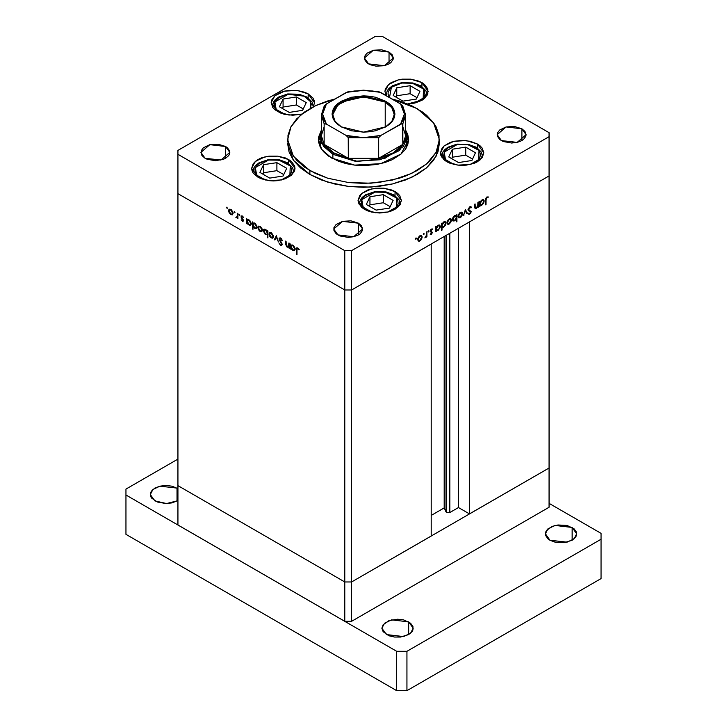 <?xml version="1.0" encoding="UTF-8"?>
<svg xmlns="http://www.w3.org/2000/svg" width="727" height="727" viewBox="0 0 727 727"><rect width="100%" height="100%" fill="white"/><g stroke="black" fill="none" stroke-linecap="round" stroke-linejoin="round"><path stroke-width="1.09" d="M549.112 467.961L351.577 582.009L344.771 582.009L177.888 485.663L177.888 524.985L177.888 193.655L344.771 290.009L344.771 250.679L177.888 154.333L177.888 193.655L344.771 290.009L351.577 290.009L549.112 175.961L549.112 136.631L351.577 250.679L351.577 290.009L549.112 175.961L549.112 467.961L351.577 582.009L344.771 582.009L177.888 485.663L344.771 582.009L344.771 621.34L177.888 524.985L344.771 621.34L344.771 582.009L177.888 485.663L177.888 154.333L344.771 250.679L351.577 250.679L549.112 136.631L549.112 132.696L382.229 36.35L549.112 132.696L549.112 175.961L469.506 221.926L549.112 175.961L549.112 507.292L351.577 621.34L344.771 621.34L351.577 621.34L351.577 582.009L351.577 621.34L549.112 507.292L549.112 467.961L469.506 513.925L469.506 221.926L469.506 513.925L458.437 507.537L449.813 512.517L446.632 512.517L446.632 235.13L446.632 512.517L446.051 511.935L446.632 512.517L449.813 512.517L449.813 233.294L449.813 512.517L458.437 507.537L458.437 228.314L458.437 507.537L469.506 513.925L549.112 467.961M402.822 126.889L405.648 135.649L402.822 144.409L393.298 152.852L378.676 158.35L348.324 158.35L333.702 152.852L332.848 154.333L323.451 146.209L320.153 136.631L320.153 143.519L320.961 148.326L320.362 141.065M318.562 140.956L320.162 136.203L318.471 141.547M331.567 158.013L321.779 149.562L318.344 139.584L321.352 130.224L318.562 137.03L318.562 142.138L320.289 147.154L323.679 151.87L328.595 156.123L338.409 161.258L346.216 163.666L354.694 165.147L363.5 165.656L376.604 164.529L384.783 162.575L392.144 159.731L401.05 154.069L405.221 149.562L407.783 144.664L408.656 139.584L401.05 154.069L380.784 163.666L354.694 165.147L331.567 158.013M309.856 174.48L327.741 182.141L348.696 186.466L370.934 187.103L392.535 183.976L411.627 177.37L426.576 167.846L436.091 156.232L439.362 143.519L437.899 152.061L433.583 160.276L426.576 167.846L417.144 174.48L405.648 179.932L392.535 183.976L378.304 186.466L363.5 187.312L348.696 186.466L334.465 183.976L321.352 179.932L309.856 174.48L300.424 167.846L293.417 160.276L289.101 152.061L287.638 143.519L293.417 160.276L309.856 174.48L309.856 170.554L309.856 174.48M417.144 108.614L433.583 122.818L439.362 139.584L436.091 152.297L426.576 163.911L411.627 173.435L392.535 180.042L370.934 183.168L348.696 182.541L327.741 178.206L309.856 170.554L293.417 156.341L287.638 139.584L290.954 126.78L300.605 115.093L315.745 105.551L335.056 98.981L327.741 100.953L315.373 105.724L304.858 111.794L296.598 118.937L290.909 126.871L288.001 135.286L288.001 143.873L289.101 148.126L290.909 152.297L296.598 160.231L304.858 167.364L315.373 173.435L327.741 178.206L348.696 182.541L363.5 183.377L378.304 182.541L399.259 178.206L405.648 175.998L417.144 170.554L426.576 163.911L430.402 160.231L436.091 152.297L438.999 143.873L438.999 135.286L436.091 126.871L433.583 122.818L426.576 115.248L422.142 111.794L411.627 105.724L399.259 100.953L391.944 98.981L417.144 108.614M477.448 144.028L477.448 147.972L477.448 144.028L480.138 145.927L482.146 148.09L483.791 152.879L482.146 157.668L477.448 161.73L474.158 163.284L466.343 165.156L462.118 165.392L457.892 165.156L450.077 163.284L446.796 161.73L440.444 152.879L444.097 145.927L453.821 141.32L466.343 140.611L477.448 144.028L483.791 152.879L480.138 159.831L470.414 164.438L457.892 165.156L446.796 161.73L444.097 159.831L440.862 155.324L440.444 152.879L442.098 148.09L444.097 145.927L450.077 142.474L453.821 141.32L462.118 140.366L470.414 141.32L477.448 144.028M395.052 191.601L395.052 195.545L395.052 191.601L397.742 193.5L399.75 195.663L401.395 200.452L399.75 205.241L395.052 209.303L391.762 210.857L388.018 212.011L379.721 212.966L371.424 212.011L367.68 210.857L364.4 209.303L358.047 200.452L361.701 193.5L371.424 188.893L383.947 188.175L395.052 191.601L401.395 200.452L397.742 207.404L388.018 212.011L375.495 212.72L364.4 209.303L361.701 207.404L358.466 202.897L358.047 200.452L359.701 195.663L361.701 193.5L367.68 190.047L375.495 188.175L383.947 188.175L391.762 190.047L395.052 191.601M288.637 159.531L288.637 163.475L288.637 159.531L291.336 161.43L294.571 165.938L294.989 168.382L294.571 170.827L291.336 175.334L285.357 178.787L277.541 180.66L273.316 180.896L269.09 180.66L261.275 178.787L257.985 177.234L251.642 168.382L255.295 161.43L265.019 156.823L277.541 156.105L288.637 159.531L294.989 168.382L291.336 175.334L281.613 179.942L269.09 180.66L257.985 177.234L253.287 173.171L252.06 170.827L251.642 168.382L253.287 163.593L257.985 159.531L261.275 157.977L269.09 156.105L277.541 156.105L285.357 157.977L288.637 159.531M308.157 93.865L308.157 97.8L308.157 93.865L312.855 97.927L314.091 100.271L314.5 102.716L313.364 106.715L314.5 102.716L308.157 93.865L297.061 90.439L284.539 91.157L274.806 95.764L271.153 102.716L271.571 100.271L274.806 95.764L280.786 92.311L284.539 91.157L288.601 90.439L297.061 90.439L304.867 92.311L308.157 93.865M277.505 111.558L271.153 102.716L272.807 107.505L274.806 109.668L280.786 113.121L284.539 114.275L292.827 115.229L301.796 114.103L288.955 115.03L277.505 111.558M421.896 82.596L421.896 86.54L421.896 82.596L424.595 84.496L427.83 89.003L427.83 93.892L424.595 98.399L421.896 100.299L414.863 103.007L407.602 103.943L422.26 100.081L428.248 91.448L421.896 82.596L410.8 79.17L398.278 79.888L388.554 84.496L384.901 91.448L385.31 89.003L388.554 84.496L391.244 82.596L398.278 79.888L402.34 79.17L410.8 79.17L418.616 81.042L421.896 82.596M386.146 95.637L384.901 91.448L386.146 95.637M225.561 146.463L225.561 158.259L223.371 159.304L215.346 160.703L207.322 159.304L205.132 158.259L200.897 152.361L209.821 144.655L225.561 146.463L227.36 147.726L229.523 150.734L229.523 153.988L228.696 155.56L225.561 158.259L225.561 146.463L229.796 152.361L220.881 160.067L205.132 158.259L201.997 155.56L201.179 153.988L201.179 150.734L203.333 147.726L209.821 144.655L218.164 144.182L225.561 146.463M521.868 128.77L521.868 140.565L517.179 142.374L511.654 143.01L503.629 141.601L501.439 140.565L497.204 134.668L506.119 126.961L521.868 128.77L525.003 131.478L526.103 134.668L525.821 136.294L523.667 139.302L521.868 140.565L521.868 128.77L526.103 134.668L517.179 142.374L501.439 140.565L499.64 139.302L497.477 136.294L497.477 133.041L499.64 130.033L506.119 126.961L514.471 126.48L521.868 128.77M358.393 223.153L358.393 234.948L353.704 236.757L348.169 237.393L340.145 235.984L337.955 234.948L333.72 229.05L342.644 221.344L358.393 223.153L361.528 225.861L362.628 229.05L362.346 230.677L360.192 233.685L358.393 234.948L358.393 223.153L362.628 229.05L353.704 236.757L337.955 234.948L336.156 233.685L334.002 230.677L334.002 227.424L336.156 224.416L342.644 221.344L350.996 220.872L358.393 223.153M389.045 52.08L389.045 63.876L384.356 65.684L376.004 66.166L370.797 64.912L368.607 63.876L364.372 57.978L373.296 50.272L389.045 52.08L392.18 54.789L393.28 57.978L392.998 59.605L390.844 62.613L389.045 63.876L389.045 52.08L393.28 57.978L384.356 65.684L368.607 63.876L366.808 62.613L364.654 59.605L364.654 56.352L366.808 53.344L373.296 50.272L381.648 49.799L389.045 52.08M288.864 242.982L289.401 243.291L289.401 248.325L288.864 247.107L286.765 246.826L285.602 244.317L285.584 241.091L286.12 241.4L286.32 245.435L288.237 246.744L288.864 242.982L288.392 246.671L287.301 246.58L286.184 244.944L286.12 241.4L285.584 241.091L285.584 243.654L287.21 247.144L288.864 247.107L289.401 248.325L289.401 243.291L288.864 242.982M279.014 238.983L279.341 238.074L280.386 237.947L282.376 240.273L282.021 240.71L280.495 238.701L279.55 239.156L281.949 243.627L281.712 245.462L280.431 245.153L279.086 243.227L280.895 244.726L281.603 244.145L279.014 238.983L281.603 244.272L280.731 244.645L279.086 243.227L280.677 245.317L281.749 245.444L282.14 244.554L279.541 239.301L280.713 238.801L282.521 240.646L280.713 238.102L279.486 237.965L279.014 238.983L280.622 238.047L279.014 238.983M276.333 235.748L278.396 241.973L276.378 237.138L274.924 239.965L274.352 239.628L276.333 235.748L274.352 239.628L274.924 239.965L276.378 237.138L278.396 241.973L276.333 235.748M273.506 236.62L272.743 238.156L270.789 237.62L269.144 235.057L269.381 232.785L271.471 232.867L273.343 235.521L273.506 236.62L271.253 232.722L269.681 232.531L268.999 234.012L269.599 236.148L271.253 237.929L272.816 238.12L273.506 236.62M262.429 230.223L261.665 231.759L259.712 231.222L258.067 228.669L258.294 226.388L260.393 226.47L262.265 229.123L262.429 230.223L260.175 226.333L258.603 226.142L257.921 227.615L258.521 229.75L260.175 231.531L261.738 231.722L262.429 230.223M247.298 223.08L247.298 224.016L246.762 223.707L246.762 218.673L247.298 219.854L248.57 219.69L249.952 220.617L251.342 223.589L250.324 225.425L248.061 224.298L247.298 223.08L249.061 225.125L250.697 225.279L251.351 223.852L249.079 219.927L247.298 219.854L246.762 218.673L246.762 223.707L247.298 224.016L247.298 223.08M226.933 207.14L227.215 208.349L226.479 207.668L226.933 207.14L226.442 207.431L227.287 208.322L226.933 207.14L226.442 207.431L226.933 207.14M233.085 213.284L232.14 214.883L229.923 213.865L228.723 211.721L228.95 209.449L230.832 209.385L232.713 211.612L233.085 213.284L230.832 209.385L229.259 209.194L228.578 210.676L229.178 212.811L230.832 214.592L232.395 214.783L233.085 213.284M234.648 211.593L234.93 212.811L234.194 212.12L234.648 211.593L234.158 211.884L235.003 212.775L234.648 211.593L234.158 211.884L234.648 211.593M237.365 213.247L237.902 213.556L237.902 218.591L237.365 217.537L235.839 217.309L237.22 216.773L237.365 213.247L237.266 216.61L235.839 217.309L237.365 217.537L237.902 218.591L237.902 213.556L237.365 213.247M239.465 214.374L239.746 215.583L239.01 214.901L239.465 214.374L238.974 214.665L239.819 215.555L239.465 214.374L238.974 214.665L239.465 214.374M243.4 220.535L242.518 221.326L241.182 219.854L242.854 220.372L241.228 217.446L241.482 215.955L243.627 217.464L242.127 216.582L241.646 216.982L243.4 220.535L241.646 217.055L242.409 216.691L243.627 217.464L242.382 216.064L241.11 216.773L242.863 220.254L242.3 220.599L241.182 219.854L242.3 221.217L243.4 220.581L242.3 221.217L243.063 221.308L243.4 220.535M252.951 226.306L252.951 229.305L252.414 228.996L252.414 221.944L252.951 223.116L254.223 222.953L255.604 223.88L256.967 226.579L256.831 228.024L255.977 228.687L253.714 227.533L252.951 226.306L254.714 228.387L256.358 228.542L257.004 227.115L254.732 223.189L252.951 223.116L252.414 221.944L252.414 228.996L252.951 229.305L252.951 226.306M267.4 231.522L267.4 230.586L267.927 230.895L267.927 237.956L267.4 237.647L267.4 234.703L265.173 234.376L263.356 231.013L263.619 229.677L264.519 229.159L267.054 230.886L265.637 229.487L263.992 229.323L263.347 230.759L265.619 234.676L267.4 234.703L267.4 237.647L267.927 237.956L267.927 230.895L267.4 230.586L267.4 231.522L267.927 231.213L267.4 231.522M291.163 248.407L291.163 249.334L290.627 249.025L290.627 243.999L291.163 245.181L292.436 245.008L293.808 245.944L295.171 248.643L294.526 250.624L292.163 249.87L291.163 248.407L292.917 250.442L294.562 250.606L295.207 249.17L292.936 245.244L291.163 245.181L290.627 243.999L290.627 249.025L291.163 249.334L291.163 248.407M297.788 248.67L296.998 249.125L296.97 254.541L296.434 254.232L296.552 248.216L297.643 247.88L299.26 249.606L298.942 249.952L297.788 248.67L298.942 249.952L299.26 249.606L297.825 247.98L296.843 247.843L296.434 254.232L296.97 254.541L296.97 249.961L297.243 248.616L297.788 248.67M477.893 202.333L478.421 202.024L478.421 207.059L477.893 207.368L477.893 206.459L476.476 208.249L475.113 208.549L474.604 204.232L475.14 203.923L475.258 207.577L476.321 207.74L477.721 205.877L477.893 202.333L477.803 205.55L476.321 207.74L475.204 207.395L475.14 203.923L474.604 204.232L474.604 206.804L475.094 208.54L476.23 208.413L477.893 206.459L477.893 207.368L478.421 207.059L478.421 202.024L477.893 202.333M468.034 209.712L469.569 206.968L470.832 206.668L471.55 207.322L471.041 207.967L469.733 207.568L468.67 208.876L468.779 209.967L471.16 211.53L470.732 213.084L469.215 214.32L468.106 213.874L468.588 213.175L470.078 213.147L470.605 211.766L468.497 210.73L468.034 209.712L470.633 212.011L469.76 213.384L468.588 213.175L468.106 213.874L469.697 214.12L471.169 211.666L468.57 209.412L469.733 207.568L471.041 207.967L471.55 207.322L469.733 206.868L468.034 209.712M465.362 209.567L467.425 213.411L466.843 213.738L465.398 210.912L463.372 215.746L465.362 209.567L463.372 215.746L465.398 210.912L466.843 213.738L467.425 213.411L465.362 209.567M462.526 213.702L461.182 216.891L459.809 217.836L458.483 217.637L458.065 215.774L459.409 213.093L461.145 212.093L462.154 212.475L462.526 213.702L461.854 212.22L460.273 212.42L458.019 216.31L458.71 217.8L460.273 217.618L461.936 215.828L462.526 213.702L461.863 213.32L462.526 213.702M451.449 220.099L449.659 223.698L448.286 224.334L447.278 223.907L447.105 221.608L448.541 219.29L450.795 218.636L451.449 220.099L450.767 218.618L449.195 218.809L446.941 222.698L447.623 224.198L449.195 224.016L450.849 222.226L451.449 220.099L450.785 219.718L451.449 220.099M436.318 230.432L435.782 231.668L435.782 226.642L436.318 226.333L436.318 227.206L438.099 225.216L439.708 225.052L440.198 227.624L437.827 230.568L436.318 230.432L438.081 230.432L440.371 226.524L439.708 225.061L438.099 225.216L436.318 227.206L436.318 226.333L435.782 226.642L435.782 231.668L436.318 231.359L435.782 230.123L436.318 230.432M416.035 237.956L416.498 238.483L415.68 239.138L415.844 238.111L416.035 239.101L416.535 238.247L416.035 237.956M422.187 236.993L420.842 240.183L419.47 241.137L418.134 240.937L417.843 238.501L419.27 236.184L421.524 235.53L422.187 236.993L421.506 235.521L419.924 235.712L417.68 239.601L418.361 241.091L419.924 240.919L421.587 239.128L422.187 236.993L421.524 236.611L422.187 236.993M423.75 233.503L424.214 234.03L423.396 234.685L423.559 233.658L423.75 234.648L424.25 233.785L423.75 233.503M426.385 232.067L426.922 231.759L426.922 236.793L426.385 237.102L426.385 236.357L424.859 237.893L426.186 235.975L426.385 232.067L426.295 235.539L424.859 237.893L426.385 236.357L426.385 237.102L426.922 236.793L426.922 231.759L426.385 232.067M428.485 230.768L428.975 231.168L428.294 231.986L428.212 231.022L428.485 231.913L428.985 231.05L428.485 230.768M432.42 232.386L431.656 234.094L430.211 234.267L431.847 232.994L430.13 231.268L430.693 229.723L431.929 228.878L432.656 229.041L432.301 229.714L431.293 229.777L430.675 231.059L432.42 232.386L430.666 230.941L432.656 229.041L431.411 229.078L430.13 231.268L431.893 232.713L430.211 234.267L431.32 234.339L430.448 233.83L431.32 234.339L432.42 232.386L430.72 231.395L432.42 232.386M441.98 227.124L441.98 230.132L441.443 230.441L441.443 223.38L441.98 223.071L441.98 223.943L444.197 221.744L445.86 222.344L445.633 224.934L443.479 227.306L441.98 227.124L443.734 227.169L446.024 223.262L445.369 221.79L443.752 221.953L441.98 223.943L441.98 223.071L441.443 223.38L441.443 230.441L441.98 230.132L441.443 229.823L441.98 230.132L441.98 227.124L441.443 226.815L441.98 227.124M456.42 215.665L456.956 214.42L456.956 221.481L456.42 221.79L456.42 218.845L454.766 220.799L453.03 221.044L452.376 219.827L452.894 217.618L454.211 215.955L455.874 215.356L454.657 215.655L452.367 219.572L453.03 221.035L454.639 220.872L456.42 218.845L456.42 221.79L456.956 221.481L456.956 214.42L456.42 215.665L455.902 215.365L456.42 215.665M480.183 205.114L479.647 206.35L479.647 201.315L480.183 201.015L480.183 201.879L482.828 199.58L484.064 200.288L483.7 203.16L481.438 205.35L480.183 205.114L481.946 205.114L484.227 201.197L483.573 199.734L481.965 199.898L480.183 201.879L480.183 201.015L479.647 201.315L479.647 206.35L480.183 206.041L479.647 204.805L480.183 205.114M486.817 197.708L486.072 198.78L485.99 204.541L485.454 204.85L485.645 198.453L486.845 196.99L488.28 196.953L487.962 197.662L486.817 197.708L487.962 197.662L488.28 196.953L486.845 196.99L485.454 200.198L485.454 204.85L485.99 204.541L485.99 199.961L485.463 199.661L485.99 199.961L486.817 197.708L486.299 197.408L486.817 197.708M177.888 150.398L375.423 36.35L177.888 150.398L177.888 154.333L177.888 150.398M382.229 36.35L375.423 36.35L382.229 36.35M351.577 250.679L344.771 250.679L344.771 290.009L351.577 290.009L351.577 250.679M287.719 141.547L287.638 139.584M405.648 130.224L407.783 134.495L408.656 139.584L405.648 130.224M408.529 141.547L406.838 136.203L408.529 141.547M406.638 141.065L406.039 148.326L406.847 143.519L406.847 136.631L399.541 150.534L380.085 159.758L355.04 161.176L332.848 154.333L357.566 161.421L384.692 158.468L403.221 146.654L406.684 138.83L405.648 130.778L406.847 136.631M415.535 238.82L416.035 239.101L415.535 238.82M419.261 240.528L419.924 240.919L419.261 240.528L419.933 240.301L418.716 240.41L417.725 239.01L418.207 239.283L419.933 236.33L419.443 236.039L421.151 236.184L421.651 237.302L419.933 240.301L421.36 238.574L421.524 236.611L420.588 236.084L418.97 237.202L418.216 239.474L419.27 240.528M423.25 234.367L423.75 234.648L423.25 234.367M426.385 236.484L426.922 236.793L426.385 236.484M427.994 231.631L428.485 231.913L427.994 231.631M430.184 231.64L431.12 232.186L430.184 231.64M430.966 229.414L431.438 229.687L430.966 229.414M430.22 230.677L430.666 230.941L430.22 230.677M430.157 230.95L430.857 231.359M430.72 231.277L430.693 231.731L430.72 231.277M435.782 226.897L436.318 227.206L435.782 226.897M439.69 226.133L440.371 226.524L439.69 226.133M437.445 230.068L438.081 230.432L437.445 230.068M438.072 229.823L436.818 229.959L435.782 228.532L436.318 228.841L438.081 225.843L437.599 225.57L439.317 225.715L439.835 226.824L438.744 229.296L439.826 227.024L439.044 225.624L437.409 226.379L436.445 227.996L436.636 229.823L438.072 229.823M441.443 223.634L441.98 223.943L441.443 223.634M445.342 222.862L446.024 223.262L445.342 222.862M443.097 226.797L443.734 227.169L443.097 226.797M443.734 226.551L442.47 226.697L441.443 225.261L441.98 225.57L443.734 222.58L443.252 222.298L444.969 222.453L445.487 223.562L444.07 226.324L445.46 223.971L444.706 222.353L443.397 222.816L442.098 224.725L442.289 226.56L443.734 226.551M448.523 223.634L449.195 224.016L448.523 223.634L449.195 223.398L447.986 223.516L446.996 222.108L447.478 222.389L449.195 219.427L448.704 219.145L450.413 219.29L450.913 220.408L449.195 223.398L450.531 221.899L450.885 220.036L449.859 219.19L448.241 220.299L447.487 222.58L448.532 223.634M456.42 221.172L456.956 221.481L456.42 221.172M453.966 220.481L454.639 220.872L453.966 220.481L454.657 220.254L453.421 220.381L452.421 218.981L452.903 219.29L454.666 216.273L455.929 216.137L456.42 217.255L454.657 220.254L456.411 217.455L455.911 216.128L454.175 215.992L454.666 216.273L452.903 219.263L453.984 220.481M459.6 217.237L460.273 217.618L459.6 217.237L460.273 217L459.064 217.119L458.074 215.71L458.555 216.028L460.273 213.029L459.782 212.747L461.5 212.893L461.999 214.011L460.273 217L461.609 215.501L461.963 213.638L460.936 212.793L459.319 213.902L458.564 216.183L459.618 217.237M466.352 212.793L467.425 213.411L466.352 212.793M464.998 210.685L465.398 210.912L464.998 210.685M463.553 215.183L463.953 215.41L463.553 215.183M470.351 206.632L471.55 207.322L470.351 206.632M469.197 207.268L469.733 207.568L469.197 207.268M468.097 209.14L468.57 209.412L468.097 209.14M468.043 209.54L469.015 210.139M469.415 210.312L471.169 211.666L469.415 210.312M468.433 213.393L469.697 214.12L468.433 213.393M468.615 210.412L468.143 210.239M468.215 210.412L469.433 211.121L468.215 210.412M477.893 206.75L478.421 207.059L477.893 206.75M474.631 207.486L476.23 208.413L474.631 207.486M474.604 205.977L475.14 206.286L474.604 205.977M474.604 207.05L475.204 207.395L474.604 207.05M479.647 201.57L480.183 201.879L479.647 201.57M483.546 200.806L484.227 201.197L483.546 200.806M481.301 204.741L481.946 205.114L481.301 204.741M481.937 204.496L480.674 204.641L479.647 203.206L480.183 203.515L481.937 200.525L481.456 200.243L483.182 200.398L483.7 201.506L482.274 204.269L483.664 201.915L482.91 200.298L481.601 200.752L480.311 202.669L480.502 204.505L481.937 204.496M485.454 204.232L485.99 204.541L485.454 204.232M486.817 196.999L487.962 197.662L486.817 196.999M486.536 197.199L487.208 197.59L486.536 197.199M231.495 214.211L230.832 214.592L232.049 214.092L230.832 213.974L229.114 210.984L229.614 209.867L231.322 209.721L230.813 210.003L232.549 212.966L233.04 212.684L232.049 214.092L232.522 212.566L231.495 210.53L229.868 209.776L228.578 210.676L229.241 210.294L229.614 212.684L231.495 214.211M237.902 217.973L237.365 218.282L237.902 217.973M237.902 217.228L237.365 217.537L237.902 217.228M237.902 216.828L236.302 217.755L237.902 216.828M236.248 217.073L235.839 217.309L236.248 217.073M237.902 216.246L237.266 216.61L237.902 216.246M237.902 214.629L237.365 214.938L237.902 214.629M243.327 219.981L242.863 220.254L243.327 219.981M243.118 219.472L242.718 219.708L243.118 219.472M242.509 218.591L242.1 218.827L242.509 218.591M241.709 217.437L241.309 217.673L241.709 217.437M242.382 216.064L241.482 215.955L241.11 216.773L242.364 216.046M242.873 216.428L242.409 216.691L242.873 216.428M247.298 223.398L246.762 223.707L247.298 223.398M249.715 224.743L251.297 223.253L250.306 224.634L249.052 224.498L247.298 221.49L247.771 220.39L249.552 220.245L249.061 220.526L250.815 223.543L249.061 220.526L247.807 220.363L247.298 221.49L248.08 223.616L249.725 224.743M252.951 228.687L252.414 228.996L252.951 228.687M255.377 228.005L254.714 228.387L255.949 227.915L254.704 227.76L252.951 224.752L253.423 223.652L255.204 223.516L254.714 223.798L256.467 226.797L256.958 226.524L255.959 227.905L256.467 226.797L255.949 225.088L254.541 223.707L253.241 223.798L253.269 226.106L255.377 228.005M260.839 231.15L260.175 231.531L261.393 231.032L260.175 230.922L258.458 227.924L258.957 226.806L260.666 226.67L260.157 226.942L261.893 229.905L262.374 229.632L261.384 231.032L261.865 229.505L260.829 227.469L259.212 226.715L257.921 227.615L258.585 227.233L258.957 229.623L260.839 231.15M267.927 237.338L267.4 237.647L267.927 237.338M267.927 234.394L267.4 234.703L267.927 234.394M266.264 234.303L265.619 234.676L266.264 234.303M264.028 230.359L263.347 230.759L264.028 230.359M265.637 230.105L267.4 233.113L267.927 232.804L266.918 234.212L265.628 234.067L263.883 231.068L264.392 229.968L266.127 229.823L264.155 230.159L264.019 231.913L265.128 233.694L266.609 234.312L267.263 233.812L267.272 232.267L265.637 230.105M271.916 237.547L271.253 237.929L272.471 237.429L271.253 237.32L269.535 234.321L270.035 233.203L271.744 233.058L271.253 233.349L272.97 236.302L273.461 236.03L272.471 237.429L272.943 235.902L271.916 233.867L270.299 233.113L268.999 234.012L269.662 233.631L270.035 236.021L271.916 237.547M275.415 239.019L274.352 239.628L275.415 239.019M282.449 240.455L282.021 240.71L282.449 240.455M281.249 238.501L280.713 238.801L281.249 238.501M282.14 244.463L280.677 245.317L282.14 244.463M282.067 244.008L281.603 244.272L282.067 244.008M280.813 241.782L280.413 242.009L280.813 241.782M289.401 247.707L288.864 248.016L289.401 247.707M289.401 246.798L288.864 247.107L289.401 246.798M287.847 246.78L287.21 247.144L287.847 246.78M286.12 243.345L285.584 243.654L286.12 243.345M289.401 245.744L288.783 246.108L289.401 245.744M289.401 244.49L288.864 244.799L289.401 244.49M291.163 248.716L290.627 249.025L291.163 248.716M293.581 250.061L292.917 250.442L294.153 249.97L292.917 249.824L291.163 246.807L291.627 245.708L293.408 245.572L292.917 245.853L294.671 248.861L295.162 248.579L294.171 249.961L294.662 248.625L293.89 246.744L292.581 245.69L291.445 245.862L291.472 248.161L293.581 250.061M296.97 253.923L296.434 254.232L296.97 253.923M296.989 249.27L296.434 249.588L296.989 249.27M298.652 248.716L298.179 248.988L298.652 248.716M446.051 235.466L446.051 511.935L444.179 507.9L431.193 515.398L444.179 507.9L444.179 236.548L444.179 507.9L446.051 511.935L446.051 235.466M431.193 244.045L351.577 290.009L344.771 290.009L177.888 193.655L344.771 290.009L344.771 582.009L344.771 290.009L351.577 290.009L431.193 244.045L431.193 536.044L351.577 582.009L344.771 582.009L351.577 582.009L351.577 290.009L351.577 582.009L431.193 536.044L431.193 244.045M457.319 144.509L467.906 144.673L479.011 150.434L478.739 159.595L470.006 164.538L476.058 161.903L479.675 158.286L480.62 154.142L478.748 150.107L476.83 148.326L471.387 145.573L468.079 144.709L457.019 144.173L448.177 147.79L444.56 151.407L443.615 155.551L445.487 159.586L447.405 161.367L454.23 164.538L445.487 159.576L444.206 152.079L457.319 144.509M482.564 157.041L482.592 156.423L482.564 157.041M441.68 157.041L441.643 156.423L441.68 157.041M465.698 147.127L452.33 149.189L448.741 156.914L458.537 162.566L471.914 160.503L475.494 152.779L465.698 147.127L465.698 155.151L452.33 157.214L451.676 158.613L452.33 157.214L452.33 149.189L452.33 157.214L465.698 155.151L465.698 147.127L475.494 152.779L471.914 160.503L458.537 162.566L448.741 156.914L452.33 149.189L465.698 147.127M472.559 159.104L465.698 155.151L472.559 159.104M374.923 192.073L385.51 192.246L396.615 198.008L396.342 207.168L387.609 212.102L393.661 209.476L397.278 205.859L398.105 203.814L397.633 199.643L394.434 195.899L388.99 193.146L385.683 192.282L374.623 191.746L365.781 195.354L363.664 197.062L361.337 201.025L361.81 205.187L365.009 208.931L367.498 210.466L371.833 212.102L363.091 207.15L361.81 199.652L374.923 192.073M400.168 204.614L400.195 203.987L400.168 204.614M359.283 204.614L359.247 203.987L359.283 204.614M383.302 194.691L369.934 196.763L366.344 204.487L376.141 210.139L389.518 208.067L393.098 200.352L383.302 194.691L383.302 202.715L369.934 204.787L369.28 206.186L369.934 204.787L369.934 196.763L369.934 204.787L383.302 202.715L383.302 194.691L393.098 200.352L389.518 208.067L376.141 210.139L366.344 204.487L369.934 196.763L383.302 194.691M390.163 206.677L383.302 202.715L390.163 206.677M401.777 83.069L412.354 83.241L423.468 89.003L423.187 98.163L414.463 103.098L420.515 100.471L424.132 96.855L424.959 94.81L424.486 90.639L421.287 86.895L415.844 84.141L412.536 83.278L401.477 82.742L395.279 84.923L390.517 88.058L388.191 92.011L388.064 94.11L389.472 97.554L391.38 87.276L401.777 83.069M427.013 95.61L427.04 94.983L427.013 95.61M386.128 95.61L386.101 94.983L386.128 95.61M410.155 85.686L396.778 87.758L393.198 95.482L402.985 101.135L416.362 99.063L419.952 91.348L410.155 85.686L410.155 93.71L396.778 95.782L396.133 97.182L396.778 95.782L396.778 87.758L396.778 95.782L410.155 93.71L410.155 85.686L419.952 91.348L416.362 99.063L402.985 101.135L393.198 95.482L396.778 87.758L410.155 85.686M417.007 97.672L410.155 93.71L417.007 97.672M288.028 94.337L304.095 96.173L310.638 101.689L310.211 108.414L311.338 103.979L309.457 99.944L307.539 98.163L305.058 96.627L298.788 94.546L287.728 94.01L278.886 97.618L275.269 101.235L274.442 103.279L274.915 107.451L278.114 111.195L284.939 114.366L276.196 109.413L274.915 101.916L288.028 94.337M301.905 114.012L300.714 114.366L301.905 114.012M313.282 106.751L312.165 102.034L307.176 97.173L299.133 94.219L287.738 94.01L278.623 97.091L275.297 99.654L273.516 101.998L272.361 106.824M296.416 96.955L283.039 99.026L279.45 106.751L289.246 112.403L302.623 110.331L306.203 102.607L296.416 96.955L296.416 104.979L283.039 107.051L282.394 108.441L283.039 107.051L283.039 99.026L283.039 107.051L296.416 104.979L296.416 96.955L306.203 102.607L302.623 110.331L289.246 112.403L279.45 106.751L283.039 99.026L296.416 96.955M303.268 108.941L296.416 104.979L303.268 108.941M265.428 180.042L256.676 175.08L255.404 167.583L268.517 160.004L279.104 160.176L290.209 165.938L289.928 175.098L281.204 180.042L287.256 177.406L290.873 173.789L291.818 169.645L289.946 165.611L288.028 163.829L282.585 161.076L275.733 159.731L268.218 159.676L259.375 163.293L257.258 164.993L254.932 168.955L255.404 173.117L258.603 176.87L265.419 180.032M293.753 172.544L293.781 171.917L293.753 172.544M252.869 172.544L252.842 171.917L252.869 172.544M276.896 162.63L263.519 164.693L259.939 172.417L269.726 178.07L283.103 175.998L286.692 168.282L276.896 162.63L276.896 170.645L263.519 172.717L262.874 174.116L263.519 172.717L263.519 164.693L263.519 172.717L276.896 170.645L276.896 162.63L286.692 168.282L283.103 175.998L269.726 178.07L259.939 172.417L263.519 164.693L276.896 162.63M283.757 174.607L276.896 170.645L283.757 174.607M154.896 500.903L150.307 494.505L152.952 489.489L159.976 486.163L177.034 488.117L177.034 500.903L171.954 502.857L165.965 503.547L157.268 502.021L151.498 497.968L150.607 496.268L150.607 492.742L151.498 491.052L154.896 488.117L159.976 486.163L165.965 485.472L171.954 486.163L177.888 488.653L177.034 488.117L177.034 500.903L166.592 503.538L154.896 500.903M549.966 540.225L545.386 533.836L548.022 528.811L555.046 525.485L572.104 527.448L572.104 540.225L564.088 542.696L555.046 542.188L549.966 540.225L548.022 538.852L545.686 535.599L545.686 532.073L546.577 530.374L552.338 526.321L557.982 524.967L567.024 525.485L574.048 528.811L576.393 532.073L576.393 535.599L575.502 537.289L572.104 540.225L572.104 527.448L576.693 533.836L574.048 538.852L567.024 542.188L549.966 540.225M386.491 634.607L381.902 628.219L384.547 623.193L391.571 619.867L408.629 621.83L408.629 634.607L400.613 637.079L394.507 637.079L388.863 635.734L383.093 631.681L381.902 628.219L383.093 624.757L388.863 620.704L397.56 619.177L403.549 619.867L410.573 623.193L412.909 626.456L412.909 629.982L412.018 631.681L408.629 634.607L408.629 621.83L413.209 628.219L410.573 633.235L403.549 636.57L386.491 634.607M177.888 459.119L125.944 489.098L125.944 494.996L396.706 651.319L406.92 651.319L601.056 539.243L601.056 533.345L549.112 503.357L601.056 533.345L601.056 578.574L406.92 690.65L601.056 578.574L601.056 539.243L406.92 651.319L406.92 690.65L396.706 690.65L406.92 690.65L406.92 651.319L396.706 651.319L396.706 690.65L125.944 534.327L396.706 690.65L396.706 651.319L125.944 494.996L125.944 534.327L125.944 489.098L177.888 459.119M385.21 102.071L363.591 96.882L341.917 101.998L335.22 107.705L332.793 114.457L335.011 121.227L341.536 126.998L335.065 121.3L332.793 114.612L337.973 104.761L351.75 98.227L369.489 97.218L385.21 102.071L385.21 127.134L385.21 102.071L391.871 107.823L394.207 114.612L391.935 121.3L385.464 126.998L391.971 121.245L394.207 114.502L391.835 107.778L385.21 102.071L385.719 101.189L385.21 102.071M341.281 126.852L334.465 120.964L332.075 114.021L334.465 107.078L341.281 101.189L363.5 95.873L385.719 101.189L389.636 103.943L392.535 107.078L394.325 110.477L394.925 114.021L394.325 117.556L392.535 120.964L389.636 124.099L385.719 126.852L375.523 130.787L369.634 131.814L363.5 132.169L351.477 130.787L341.281 126.852L337.364 124.099L334.465 120.964L332.675 117.556L332.075 114.021L332.675 110.477L334.465 107.078L337.364 103.943L341.281 101.189L351.477 97.254L363.5 95.873L369.634 96.228L375.523 97.254L385.719 101.189L392.535 107.078L394.925 114.021L392.535 120.964L385.719 126.852L363.5 132.169L341.281 126.852M320.153 136.631L321.352 130.778L321.779 143.419L332.848 154.333L332.848 158.722L332.848 154.333L333.702 152.852L340.518 156.041L348.324 158.35L324.178 144.409L328.177 148.917L333.702 152.852L324.178 144.409L321.352 135.649L324.178 126.889M402.822 144.409L378.676 158.35L386.482 156.041L393.298 152.852L398.823 148.917L402.822 144.409L378.676 158.35L378.676 137.703L380.966 135.395L402.431 123.417L402.822 144.409L405.648 135.649L405.648 115.002L402.822 123.763L402.822 144.409M347.497 92.011L326.468 103.934L323.551 108.85L322.561 114.021L323.551 119.183L326.468 124.099L346.034 135.395L348.197 137.285L348.324 158.35L324.178 144.409L324.178 123.763L326.468 124.099L346.034 135.395L350.214 136.376L363.5 137.657L372.451 137.085L380.966 135.395L400.532 124.099L403.449 119.183L404.439 114.021L403.449 108.85L400.532 103.934L379.503 92.011M402.685 105.824L400.532 103.934L380.966 92.638L372.451 90.957L363.5 90.384L354.549 90.957L346.034 92.638L326.468 103.934L324.315 105.824M348.197 92.038L363.5 90.384L378.803 92.038M402.822 106.242L405.648 115.002L402.822 123.763L400.532 124.099L404.439 114.021L400.532 103.934L402.576 105.651L405.648 115.002M321.352 115.002L324.178 123.763L326.468 124.099L322.561 114.021L326.468 103.934L324.424 105.651L321.352 115.002L321.352 135.649L324.178 144.409L324.178 123.763L321.352 115.002L324.178 106.242M348.324 158.35L378.676 158.35L378.676 137.703L348.324 137.703L348.324 158.35M378.676 137.703L380.966 135.395L363.5 137.657L346.034 135.395L348.324 137.703L378.676 137.703M439.362 143.519L439.362 139.584M418.716 240.41L417.68 239.81M421.151 236.184L420.142 235.603M436.818 229.959L435.782 229.368M439.317 225.715L438.281 225.116M442.47 226.697L441.443 226.106M444.969 222.453L443.943 221.853M447.986 223.516L446.951 222.916M450.413 219.29L449.404 218.7M455.929 216.137L454.893 215.537M453.421 220.381L452.376 219.772M459.064 217.119L458.028 216.519M461.5 212.893L460.482 212.302M470.605 207.531L469.597 206.95M470.287 211.375L468.579 210.385M475.485 207.877L474.622 207.377M480.674 204.641L479.647 204.042M483.182 200.398L482.146 199.798M229.614 209.867L230.623 209.276M232.049 214.092L233.076 213.493M236.929 217.209L237.902 216.646M242.682 220.635L243.381 220.236M241.846 216.637L242.6 216.201M247.771 220.381L248.816 219.781M250.306 224.634L251.342 224.043M253.432 223.652L254.468 223.053M255.959 227.905L256.995 227.306M258.957 226.806L259.966 226.224M261.384 231.032L262.42 230.432M266.927 234.212L267.927 233.631M264.392 229.968L265.419 229.368M270.035 233.203L271.044 232.613M272.471 237.429L273.497 236.829M279.822 238.692L280.776 238.138M281.404 244.735L282.131 244.317M288.392 246.671L289.401 246.089M291.636 245.708L292.672 245.108M294.171 249.961L295.198 249.361M297.243 248.616L298.07 248.143M482.592 156.996L481.456 152.207L476.467 147.336L468.415 144.382L457.019 144.173L447.905 147.263L444.588 149.817L442.798 152.17L441.643 156.996M400.195 204.56L399.059 199.771L394.07 194.909L386.019 191.955L374.623 191.746L365.508 194.827L362.191 197.39L360.401 199.743L359.247 204.56M427.04 95.555L425.904 90.766L420.915 85.904L412.872 82.951L401.477 82.742L392.362 85.822L389.036 88.385L387.255 90.739L386.101 95.555M293.781 172.499L292.654 167.701L287.656 162.839L279.613 159.885L268.218 159.676L259.103 162.757L255.786 165.32L253.996 167.673L252.842 172.499M347.479 92.011L363.5 90.157L379.521 92.011"/></g></svg>
